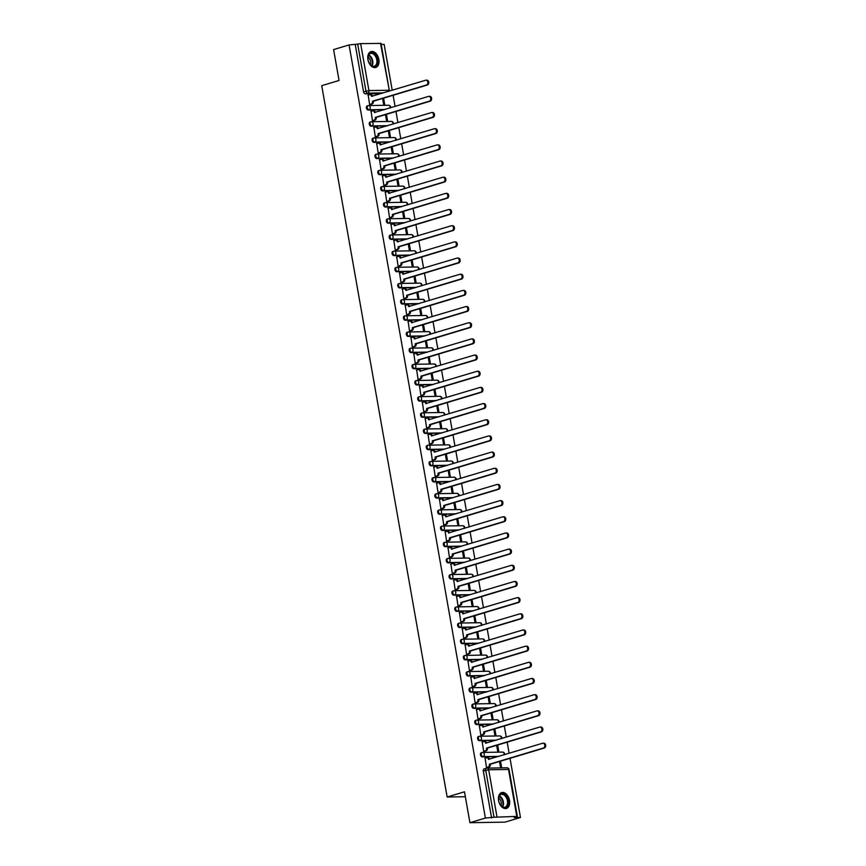 <?xml version="1.0" encoding="UTF-8"?>
<svg xmlns="http://www.w3.org/2000/svg" width="866" height="866" viewBox="0 0 866 866"><rect width="100%" height="100%" fill="white"/><g stroke="black" fill="none" stroke-linecap="round" stroke-linejoin="round"><path stroke-width="1.3" d="M481.507 752.727A2.122 1.375 73.3 0 0 481.258 752.76A2.122 1.375 73.3 0 0 480.468 754.816A2.122 1.375 73.3 0 0 482.232 756.873L483.087 756.613A2.122 1.375 -106.7 0 1 481.323 754.567A2.122 1.375 -106.7 0 1 482.113 752.511A2.122 1.375 -106.7 0 1 482.362 752.467A2.122 1.602 89.1 0 1 484.278 754.07A2.122 1.602 -90.9 0 1 483.087 756.613L498.978 756.354M478.649 736.555A2.122 1.375 73.3 0 0 478.4 736.587A2.122 1.375 73.3 0 0 477.61 738.655A2.122 1.375 73.3 0 0 479.385 740.701L480.24 740.441A2.122 1.375 -106.7 0 1 478.465 738.395A2.122 1.375 -106.7 0 1 479.255 736.338A2.122 1.375 -106.7 0 1 479.504 736.295A2.122 1.602 89.1 0 1 481.42 737.908A2.122 1.602 -90.9 0 1 480.24 740.441L496.131 740.181M475.802 720.382A2.122 1.375 73.3 0 0 475.553 720.425A2.122 1.375 73.3 0 0 474.763 722.482A2.122 1.375 73.3 0 0 476.527 724.528L477.382 724.268A2.122 1.375 -106.7 0 1 475.618 722.222A2.122 1.375 -106.7 0 1 476.408 720.166A2.122 1.375 -106.7 0 1 476.657 720.122A2.122 1.602 89.1 0 1 478.573 721.735A2.122 1.602 -90.9 0 1 477.382 724.268L493.274 724.019M472.944 704.21A2.122 1.375 73.3 0 0 472.706 704.253A2.122 1.375 73.3 0 0 471.905 706.31A2.122 1.375 73.3 0 0 473.68 708.356L474.536 708.096A2.122 1.375 -106.7 0 1 472.76 706.05A2.122 1.375 -106.7 0 1 473.561 703.993A2.122 1.375 -106.7 0 1 473.799 703.95A2.122 1.602 89.1 0 1 475.726 705.563A2.122 1.602 -90.9 0 1 474.536 708.096L490.427 707.847M470.097 688.037A2.122 1.375 73.3 0 0 469.848 688.08A2.122 1.375 73.3 0 0 469.058 690.137A2.122 1.375 73.3 0 0 470.823 692.183L471.678 691.934A2.122 1.375 -106.7 0 1 469.913 689.877A2.122 1.375 -106.7 0 1 470.703 687.821A2.122 1.375 -106.7 0 1 470.952 687.788A2.122 1.602 89.1 0 1 472.868 689.39A2.122 1.602 -90.9 0 1 471.678 691.934L487.569 691.674M467.239 671.864A2.122 1.375 73.3 0 0 467.001 671.908A2.122 1.375 73.3 0 0 466.211 673.965A2.122 1.375 73.3 0 0 467.976 676.01L468.831 675.761A2.122 1.375 -106.7 0 1 467.066 673.705A2.122 1.375 -106.7 0 1 467.856 671.648A2.122 1.375 -106.7 0 1 468.095 671.615A2.122 1.602 89.1 0 1 470.022 673.218A2.122 1.602 -90.9 0 1 468.831 675.761L484.722 675.502M464.392 655.692A2.122 1.375 73.3 0 0 464.144 655.735A2.122 1.375 73.3 0 0 463.353 657.792A2.122 1.375 73.3 0 0 465.129 659.849L465.984 659.589A2.122 1.375 -106.7 0 1 464.208 657.532A2.122 1.375 -106.7 0 1 464.999 655.475A2.122 1.375 -106.7 0 1 465.248 655.443A2.122 1.602 89.1 0 1 467.164 657.045A2.122 1.602 -90.9 0 1 465.984 659.589L481.875 659.329M461.546 639.53A2.122 1.375 73.3 0 0 461.297 639.563A2.122 1.375 73.3 0 0 460.506 641.619A2.122 1.375 73.3 0 0 462.271 643.676L463.126 643.416A2.122 1.375 -106.7 0 1 461.361 641.36A2.122 1.375 -106.7 0 1 462.152 639.303A2.122 1.375 -106.7 0 1 462.401 639.27A2.122 1.602 89.1 0 1 464.317 640.872A2.122 1.602 -90.9 0 1 463.126 643.416L479.017 643.157M458.688 623.358A2.122 1.375 73.3 0 0 458.439 623.39A2.122 1.375 73.3 0 0 457.649 625.447A2.122 1.375 73.3 0 0 459.424 627.504L460.279 627.244A2.122 1.375 -106.7 0 1 458.504 625.198A2.122 1.375 -106.7 0 1 459.294 623.13A2.122 1.375 -106.7 0 1 459.543 623.098A2.122 1.602 89.1 0 1 461.47 624.7A2.122 1.602 -90.9 0 1 460.279 627.244L476.17 626.984M455.841 607.185A2.122 1.375 73.3 0 0 455.592 607.218A2.122 1.375 73.3 0 0 454.802 609.274A2.122 1.375 73.3 0 0 456.566 611.331L457.421 611.071A2.122 1.375 -106.7 0 1 455.657 609.025A2.122 1.375 -106.7 0 1 456.447 606.969A2.122 1.375 -106.7 0 1 456.696 606.925A2.122 1.602 89.1 0 1 458.612 608.527A2.122 1.602 -90.9 0 1 457.421 611.071L473.312 610.811M452.983 591.013A2.122 1.375 73.3 0 0 452.745 591.045A2.122 1.375 73.3 0 0 451.955 593.113A2.122 1.375 73.3 0 0 453.719 595.159L454.574 594.899A2.122 1.375 -106.7 0 1 452.81 592.853A2.122 1.375 -106.7 0 1 453.6 590.796A2.122 1.375 -106.7 0 1 453.838 590.753A2.122 1.602 89.1 0 1 455.765 592.366A2.122 1.602 -90.9 0 1 454.574 594.899L470.465 594.639M450.136 574.84A2.122 1.375 73.3 0 0 449.887 574.872A2.122 1.375 73.3 0 0 449.097 576.94A2.122 1.375 73.3 0 0 450.872 578.986L451.716 578.726A2.122 1.375 -106.7 0 1 449.952 576.68A2.122 1.375 -106.7 0 1 450.742 574.623A2.122 1.375 -106.7 0 1 450.991 574.58A2.122 1.602 89.1 0 1 452.907 576.193A2.122 1.602 -90.9 0 1 451.716 578.726L467.618 578.477M447.289 558.667A2.122 1.375 73.3 0 0 447.04 558.711A2.122 1.375 73.3 0 0 446.25 560.767A2.122 1.375 73.3 0 0 448.014 562.813L448.869 562.554A2.122 1.375 -106.7 0 1 447.105 560.508A2.122 1.375 -106.7 0 1 447.895 558.451A2.122 1.375 -106.7 0 1 448.144 558.408A2.122 1.602 89.1 0 1 450.06 560.021A2.122 1.602 -90.9 0 1 448.869 562.554L464.761 562.305M444.431 542.495A2.122 1.375 73.3 0 0 444.182 542.538A2.122 1.375 73.3 0 0 443.392 544.595A2.122 1.375 73.3 0 0 445.167 546.641L446.022 546.392A2.122 1.375 -106.7 0 1 444.247 544.335A2.122 1.375 -106.7 0 1 445.037 542.278A2.122 1.375 -106.7 0 1 445.286 542.235A2.122 1.602 89.1 0 1 447.202 543.848A2.122 1.602 -90.9 0 1 446.022 546.392L461.914 546.132M441.584 526.322A2.122 1.375 73.3 0 0 441.335 526.366A2.122 1.375 73.3 0 0 440.545 528.422A2.122 1.375 73.3 0 0 442.31 530.468L443.165 530.219A2.122 1.375 -106.7 0 1 441.4 528.163A2.122 1.375 -106.7 0 1 442.19 526.106A2.122 1.375 -106.7 0 1 442.439 526.073A2.122 1.602 89.1 0 1 444.355 527.675A2.122 1.602 -90.9 0 1 443.165 530.219L459.056 529.96M438.726 510.15A2.122 1.375 73.3 0 0 438.488 510.193A2.122 1.375 73.3 0 0 437.698 512.25A2.122 1.375 73.3 0 0 439.463 514.296L440.318 514.047A2.122 1.375 -106.7 0 1 438.553 511.99A2.122 1.375 -106.7 0 1 439.343 509.933A2.122 1.375 -106.7 0 1 439.582 509.901A2.122 1.602 89.1 0 1 441.508 511.503A2.122 1.602 -90.9 0 1 440.318 514.047L456.209 513.787M435.879 493.988A2.122 1.375 73.3 0 0 435.63 494.021A2.122 1.375 73.3 0 0 434.84 496.077A2.122 1.375 73.3 0 0 436.605 498.134L437.46 497.874A2.122 1.375 -106.7 0 1 435.695 495.817A2.122 1.375 -106.7 0 1 436.486 493.761A2.122 1.375 -106.7 0 1 436.735 493.728A2.122 1.602 89.1 0 1 438.651 495.33A2.122 1.602 -90.9 0 1 437.46 497.874L453.362 497.614M433.022 477.815A2.122 1.375 73.3 0 0 432.784 477.848A2.122 1.375 73.3 0 0 431.993 479.905A2.122 1.375 73.3 0 0 433.758 481.961L434.613 481.702A2.122 1.375 -106.7 0 1 432.848 479.656A2.122 1.375 -106.7 0 1 433.639 477.588A2.122 1.375 -106.7 0 1 433.877 477.556A2.122 1.602 89.1 0 1 435.804 479.158A2.122 1.602 -90.9 0 1 434.613 481.702L450.504 481.442M430.175 461.643A2.122 1.375 73.3 0 0 429.926 461.675A2.122 1.375 73.3 0 0 429.135 463.732A2.122 1.375 73.3 0 0 430.911 465.789L431.766 465.529A2.122 1.375 -106.7 0 1 429.991 463.483A2.122 1.375 -106.7 0 1 430.781 461.426A2.122 1.375 -106.7 0 1 431.03 461.383A2.122 1.602 89.1 0 1 432.946 462.985A2.122 1.602 -90.9 0 1 431.766 465.529L447.657 465.269M427.328 445.47A2.122 1.375 73.3 0 0 427.079 445.503A2.122 1.375 73.3 0 0 426.288 447.56A2.122 1.375 73.3 0 0 428.053 449.616L428.908 449.357A2.122 1.375 -106.7 0 1 427.144 447.311A2.122 1.375 -106.7 0 1 427.934 445.254A2.122 1.375 -106.7 0 1 428.183 445.211A2.122 1.602 89.1 0 1 430.099 446.824A2.122 1.602 -90.9 0 1 428.908 449.357L444.799 449.097M424.47 429.298A2.122 1.375 73.3 0 0 424.232 429.33A2.122 1.375 73.3 0 0 423.431 431.398A2.122 1.375 73.3 0 0 425.206 433.444L426.061 433.184A2.122 1.375 -106.7 0 1 424.286 431.138A2.122 1.375 -106.7 0 1 425.076 429.081A2.122 1.375 -106.7 0 1 425.325 429.038A2.122 1.602 89.1 0 1 427.252 430.651A2.122 1.602 -90.9 0 1 426.061 433.184L441.952 432.935M421.623 413.125A2.122 1.375 73.3 0 0 421.374 413.169A2.122 1.375 73.3 0 0 420.584 415.225A2.122 1.375 73.3 0 0 422.348 417.271L423.203 417.011A2.122 1.375 -106.7 0 1 421.439 414.966A2.122 1.375 -106.7 0 1 422.229 412.909A2.122 1.375 -106.7 0 1 422.478 412.865A2.122 1.602 89.1 0 1 424.394 414.478A2.122 1.602 -90.9 0 1 423.203 417.011L439.094 416.762M418.765 396.953A2.122 1.375 73.3 0 0 418.527 396.996A2.122 1.375 73.3 0 0 417.737 399.053A2.122 1.375 73.3 0 0 419.501 401.099L420.356 400.839A2.122 1.375 -106.7 0 1 418.592 398.793A2.122 1.375 -106.7 0 1 419.382 396.736A2.122 1.375 -106.7 0 1 419.62 396.693A2.122 1.602 89.1 0 1 421.547 398.306A2.122 1.602 -90.9 0 1 420.356 400.839L436.248 400.59M415.918 380.78A2.122 1.375 73.3 0 0 415.669 380.824A2.122 1.375 73.3 0 0 414.879 382.88A2.122 1.375 73.3 0 0 416.654 384.926L417.509 384.677A2.122 1.375 -106.7 0 1 415.734 382.62A2.122 1.375 -106.7 0 1 416.524 380.564A2.122 1.375 -106.7 0 1 416.773 380.531A2.122 1.602 89.1 0 1 418.689 382.133A2.122 1.602 -90.9 0 1 417.509 384.677L433.401 384.417M413.071 364.608A2.122 1.375 73.3 0 0 412.822 364.651A2.122 1.375 73.3 0 0 412.032 366.708A2.122 1.375 73.3 0 0 413.796 368.754L414.652 368.505A2.122 1.375 -106.7 0 1 412.887 366.448A2.122 1.375 -106.7 0 1 413.677 364.391A2.122 1.375 -106.7 0 1 413.926 364.359A2.122 1.602 89.1 0 1 415.842 365.961A2.122 1.602 -90.9 0 1 414.652 368.505L430.543 368.245M410.213 348.446A2.122 1.375 73.3 0 0 409.964 348.478A2.122 1.375 73.3 0 0 409.174 350.535A2.122 1.375 73.3 0 0 410.949 352.592L411.805 352.332A2.122 1.375 -106.7 0 1 410.029 350.275A2.122 1.375 -106.7 0 1 410.82 348.219A2.122 1.375 -106.7 0 1 411.069 348.186A2.122 1.602 89.1 0 1 412.995 349.788A2.122 1.602 -90.9 0 1 411.805 352.332L427.696 352.072M407.366 332.273A2.122 1.375 73.3 0 0 407.117 332.306A2.122 1.375 73.3 0 0 406.327 334.363A2.122 1.375 73.3 0 0 408.092 336.419L408.947 336.16A2.122 1.375 -106.7 0 1 407.182 334.103A2.122 1.375 -106.7 0 1 407.973 332.046A2.122 1.375 -106.7 0 1 408.222 332.014A2.122 1.602 89.1 0 1 410.138 333.616A2.122 1.602 -90.9 0 1 408.947 336.16L424.838 335.9M404.509 316.101A2.122 1.375 73.3 0 0 404.27 316.133A2.122 1.375 73.3 0 0 403.48 318.19A2.122 1.375 73.3 0 0 405.245 320.247L406.1 319.987A2.122 1.375 -106.7 0 1 404.335 317.941A2.122 1.375 -106.7 0 1 405.126 315.874A2.122 1.375 -106.7 0 1 405.364 315.841A2.122 1.602 89.1 0 1 407.291 317.443A2.122 1.602 -90.9 0 1 406.1 319.987L421.991 319.727M401.662 299.928A2.122 1.375 73.3 0 0 401.413 299.961A2.122 1.375 73.3 0 0 400.622 302.017A2.122 1.375 73.3 0 0 402.387 304.074L403.242 303.814A2.122 1.375 -106.7 0 1 401.478 301.769A2.122 1.375 -106.7 0 1 402.268 299.712A2.122 1.375 -106.7 0 1 402.517 299.668A2.122 1.602 89.1 0 1 404.433 301.271A2.122 1.602 -90.9 0 1 403.242 303.814L419.144 303.555M398.815 283.756A2.122 1.375 73.3 0 0 398.566 283.788A2.122 1.375 73.3 0 0 397.775 285.856A2.122 1.375 73.3 0 0 399.54 287.902L400.395 287.642A2.122 1.375 -106.7 0 1 398.631 285.596A2.122 1.375 -106.7 0 1 399.421 283.539A2.122 1.375 -106.7 0 1 399.67 283.496A2.122 1.602 89.1 0 1 401.586 285.109A2.122 1.602 -90.9 0 1 400.395 287.642L416.286 287.382M395.957 267.583A2.122 1.375 73.3 0 0 395.708 267.626A2.122 1.375 73.3 0 0 394.918 269.683A2.122 1.375 73.3 0 0 396.693 271.729L397.548 271.469A2.122 1.375 -106.7 0 1 395.773 269.423A2.122 1.375 -106.7 0 1 396.563 267.367A2.122 1.375 -106.7 0 1 396.812 267.323A2.122 1.602 89.1 0 1 398.728 268.936A2.122 1.602 -90.9 0 1 397.548 271.469L413.439 271.22M393.11 251.411A2.122 1.375 73.3 0 0 392.861 251.454A2.122 1.375 73.3 0 0 392.071 253.511A2.122 1.375 73.3 0 0 393.835 255.557L394.69 255.297A2.122 1.375 -106.7 0 1 392.926 253.251A2.122 1.375 -106.7 0 1 393.716 251.194A2.122 1.375 -106.7 0 1 393.965 251.151A2.122 1.602 89.1 0 1 395.881 252.764A2.122 1.602 -90.9 0 1 394.69 255.297L410.581 255.048M390.252 235.238A2.122 1.375 73.3 0 0 390.014 235.281A2.122 1.375 73.3 0 0 389.213 237.338A2.122 1.375 73.3 0 0 390.988 239.384L391.843 239.135A2.122 1.375 -106.7 0 1 390.068 237.078A2.122 1.375 -106.7 0 1 390.869 235.022A2.122 1.375 -106.7 0 1 391.107 234.989A2.122 1.602 89.1 0 1 393.034 236.591A2.122 1.602 -90.9 0 1 391.843 239.135L407.734 238.875M387.405 219.066A2.122 1.375 73.3 0 0 387.156 219.109A2.122 1.375 73.3 0 0 386.366 221.166A2.122 1.375 73.3 0 0 388.13 223.212L388.986 222.963A2.122 1.375 -106.7 0 1 387.221 220.906A2.122 1.375 -106.7 0 1 388.011 218.849A2.122 1.375 -106.7 0 1 388.26 218.817A2.122 1.602 89.1 0 1 390.176 220.419A2.122 1.602 -90.9 0 1 388.986 222.963L404.877 222.703M384.547 202.893A2.122 1.375 73.3 0 0 384.309 202.936A2.122 1.375 73.3 0 0 383.519 204.993A2.122 1.375 73.3 0 0 385.283 207.05L386.139 206.79A2.122 1.375 -106.7 0 1 384.374 204.733A2.122 1.375 -106.7 0 1 385.164 202.676A2.122 1.375 -106.7 0 1 385.402 202.644A2.122 1.602 89.1 0 1 387.329 204.246A2.122 1.602 -90.9 0 1 386.139 206.79L402.03 206.53M381.7 186.731A2.122 1.375 73.3 0 0 381.451 186.764A2.122 1.375 73.3 0 0 380.661 188.82A2.122 1.375 73.3 0 0 382.436 190.877L383.292 190.617A2.122 1.375 -106.7 0 1 381.516 188.561A2.122 1.375 -106.7 0 1 382.307 186.504A2.122 1.375 -106.7 0 1 382.555 186.471A2.122 1.602 89.1 0 1 384.472 188.074A2.122 1.602 -90.9 0 1 383.292 190.617L399.183 190.358M378.853 170.559A2.122 1.375 73.3 0 0 378.604 170.591A2.122 1.375 73.3 0 0 377.814 172.648A2.122 1.375 73.3 0 0 379.579 174.705L380.434 174.445A2.122 1.375 -106.7 0 1 378.669 172.399A2.122 1.375 -106.7 0 1 379.46 170.331A2.122 1.375 -106.7 0 1 379.709 170.299A2.122 1.602 89.1 0 1 381.625 171.901A2.122 1.602 -90.9 0 1 380.434 174.445L396.325 174.185M375.996 154.386A2.122 1.375 73.3 0 0 375.747 154.419A2.122 1.375 73.3 0 0 374.956 156.475A2.122 1.375 73.3 0 0 376.732 158.532L377.587 158.272A2.122 1.375 -106.7 0 1 375.812 156.226A2.122 1.375 -106.7 0 1 376.602 154.17A2.122 1.375 -106.7 0 1 376.851 154.126A2.122 1.602 89.1 0 1 378.778 155.728A2.122 1.602 -90.9 0 1 377.587 158.272L393.478 158.013M373.149 138.214A2.122 1.375 73.3 0 0 372.9 138.246A2.122 1.375 73.3 0 0 372.109 140.314A2.122 1.375 73.3 0 0 373.874 142.36L374.729 142.1A2.122 1.375 -106.7 0 1 372.965 140.054A2.122 1.375 -106.7 0 1 373.755 137.997A2.122 1.375 -106.7 0 1 374.004 137.954A2.122 1.602 89.1 0 1 375.92 139.567A2.122 1.602 -90.9 0 1 374.729 142.1L390.62 141.84M370.291 122.041A2.122 1.375 73.3 0 0 370.053 122.074A2.122 1.375 73.3 0 0 369.262 124.141A2.122 1.375 73.3 0 0 371.027 126.187L371.882 125.927A2.122 1.375 -106.7 0 1 370.118 123.881A2.122 1.375 -106.7 0 1 370.908 121.825A2.122 1.375 -106.7 0 1 371.146 121.781A2.122 1.602 89.1 0 1 373.073 123.394A2.122 1.602 -90.9 0 1 371.882 125.927L387.773 125.678M367.444 105.868A2.122 1.375 73.3 0 0 367.195 105.912A2.122 1.375 73.3 0 0 366.405 107.969A2.122 1.375 73.3 0 0 368.18 110.014L369.024 109.755A2.122 1.375 -106.7 0 1 367.26 107.709A2.122 1.375 -106.7 0 1 368.05 105.652A2.122 1.375 -106.7 0 1 368.299 105.609A2.122 1.602 89.1 0 1 370.215 107.222A2.122 1.602 -90.9 0 1 369.024 109.755L384.926 109.506M378.864 59.44A8.292 5.348 73.3 0 0 371.016 51.592A8.292 5.348 73.3 0 0 367.931 59.613A8.292 5.348 73.3 0 0 375.779 67.461A8.292 5.348 73.3 0 0 378.864 59.44M509.522 800.422A8.292 5.348 73.3 0 0 501.663 792.574A8.292 5.348 73.3 0 0 498.578 800.595A8.292 5.348 73.3 0 0 506.437 808.443A8.292 5.348 73.3 0 0 509.522 800.422M469.924 822.7L464.479 791.805L447.148 797.012L321.719 85.68L339.05 80.473L333.605 49.578L349.074 44.935L485.393 818.056L469.924 822.7L504.986 822.137L520.455 817.482L510.02 758.324M509.132 753.301L507.173 742.151M506.285 737.139L504.315 725.979M503.438 720.967L501.468 709.806M500.58 704.794L498.61 693.634M497.733 688.622L495.763 677.461M494.876 672.449L492.916 661.288M492.029 656.276L490.059 645.116M489.182 640.104L487.212 628.954M486.324 623.931L484.354 612.782M483.477 607.759L481.507 596.609M480.619 591.586L478.66 580.437M477.772 575.425L475.802 564.264M474.914 559.252L472.955 548.091M472.067 543.079L470.097 531.919M469.22 526.907L467.25 515.746M466.363 510.734L464.403 499.574M463.516 494.562L461.546 483.401M460.658 478.389L458.699 467.239M457.811 462.217L455.841 451.067M454.964 446.044L452.994 434.894M452.106 429.882L450.136 418.722M449.259 413.71L447.289 402.549M446.401 397.537L444.442 386.377M443.554 381.365L441.584 370.204M440.707 365.192L438.737 354.032M437.85 349.02L435.879 337.859M435.003 332.847L433.032 321.697M432.145 316.675L430.185 305.525M429.298 300.502L427.328 289.352M426.44 284.34L424.481 273.18M423.593 268.168L421.623 257.007M420.746 251.995L418.776 240.835M417.888 235.823L415.918 224.662M415.041 219.65L413.071 208.489M412.184 203.478L410.224 192.317M409.337 187.305L407.366 176.155M406.49 171.132L404.519 159.983M403.632 154.96L401.662 143.81M400.785 138.787L398.815 127.638M397.927 122.626L395.968 111.465M395.08 106.453L393.11 95.292M392.222 90.281L384.136 44.372L381.202 44.415M520.455 817.482L514.252 817.591L516.807 816.422L494.01 817.223L485.729 770.264A2.122 1.375 -106.7 0 1 486.519 768.207A2.122 1.375 -106.7 0 1 486.768 768.174A2.122 1.602 -90.9 0 1 487.093 768.12A2.122 2.122 0 0 0 486.519 768.207L484.105 768.932A2.122 1.375 -106.7 0 1 484.354 768.9M485.393 818.056L494.01 817.223M381.213 93.593L365.322 93.842L367.736 93.117A2.122 1.375 -106.7 0 1 365.961 91.071L357.68 44.112L360.646 43.625L381.029 43.397L389.31 90.356L380.488 43.3M357.68 44.112L349.074 44.935M368.212 95.152L369.587 104.483L370.626 104.396M382.588 98.453L383.616 104.256L384.666 104.245L383.595 98.15M371.059 111.324L372.445 120.655L373.484 120.569M385.446 114.626L386.463 120.428L387.524 120.406L386.442 114.323M373.906 127.497L375.292 136.828L376.331 136.741M388.293 130.798L389.321 136.601L390.371 136.579L389.299 130.495M376.764 143.659L378.15 153.001L379.189 152.914M391.151 146.971L392.168 152.773L393.218 152.752L392.146 146.668M379.611 159.831L380.997 169.173L382.036 169.087M393.998 163.144L395.026 168.946L396.076 168.924L395.004 162.84M382.469 176.004L383.844 185.346L384.883 185.248M396.845 179.316L397.873 185.118L398.923 185.097L397.851 179.013M385.316 192.176L386.701 201.507L387.741 201.421M399.702 195.478L400.72 201.28L401.781 201.269L400.698 195.186M388.163 208.349L389.548 217.68L390.588 217.593M402.549 211.65L403.578 217.453L404.628 217.442L403.556 211.358M391.021 224.521L392.406 233.852L393.445 233.766M405.407 227.823L406.425 233.625L407.475 233.614L406.403 227.52M393.868 240.694L395.253 250.025L396.292 249.938M408.254 243.996L409.282 249.798L410.332 249.787L409.261 243.692M396.725 256.866L398.1 266.198L399.139 266.111M411.112 260.168L412.129 265.97L413.179 265.949L412.108 259.865M399.572 273.039L400.958 282.37L401.997 282.284M413.959 276.341L414.976 282.143L416.037 282.121L414.966 276.038M402.419 289.212L403.805 298.543L404.844 298.456M416.806 292.513L417.834 298.315L418.884 298.294L417.813 292.21M405.277 305.373L406.663 314.715L407.702 314.629M419.664 308.686L420.681 314.488L421.731 314.466L420.66 308.383M408.124 321.546L409.51 330.888L410.549 330.79M422.511 324.858L423.539 330.66L424.589 330.639L423.517 324.555M410.982 337.718L412.357 347.05L413.407 346.963M425.368 341.02L426.386 346.822L427.436 346.811L426.364 340.728M413.829 353.891L415.215 363.222L416.254 363.135M428.215 357.193L429.244 362.995L430.294 362.984L429.222 356.9M416.687 370.063L418.061 379.395L419.101 379.308M431.062 373.365L432.091 379.167L433.141 379.156L432.069 373.062M419.534 386.236L420.919 395.567L421.959 395.481M433.92 389.538L434.938 395.34L435.999 395.329L434.916 389.235M422.381 402.409L423.766 411.74L424.805 411.653M436.767 405.71L437.795 411.512L438.845 411.491L437.774 405.407M425.238 418.581L426.624 427.912L427.663 427.826M439.625 421.883L440.642 427.685L441.692 427.663L440.621 421.58M428.085 434.754L429.471 444.085L430.51 443.998M442.472 438.055L443.5 443.857L444.55 443.836L443.479 437.752M430.943 450.915L432.318 460.257L433.357 460.171M445.33 454.228L446.347 460.03L447.397 460.008L446.326 453.925M433.79 467.088L435.176 476.43L436.215 476.332M448.177 470.4L449.194 476.203L450.255 476.181L449.173 470.097M436.637 483.26L438.023 492.592L439.062 492.505M451.024 486.562L452.052 492.375L453.102 492.353L452.03 486.27M439.495 499.433L440.881 508.764L441.92 508.678M453.881 502.735L454.899 508.537L455.949 508.526L454.877 502.442M442.342 515.606L443.728 524.937L444.767 524.85M456.728 518.907L457.757 524.709L458.807 524.699L457.735 518.604M445.2 531.778L446.575 541.109L447.614 541.023M459.586 535.08L460.604 540.882L461.654 540.871L460.582 534.777M448.047 547.951L449.432 557.282L450.472 557.195M462.433 551.252L463.462 557.055L464.512 557.044L463.44 550.949M450.905 564.123L452.279 573.454L453.319 573.368M465.28 567.425L466.309 573.227L467.359 573.205L466.287 567.122M453.752 580.296L455.137 589.627L456.176 589.54M468.138 583.597L469.155 589.4L470.216 589.378L469.134 583.294M456.599 596.457L457.984 605.799L459.023 605.713M470.985 599.77L472.013 605.572L473.063 605.55L471.992 599.467M459.456 612.63L460.842 621.972L461.881 621.885M473.843 615.942L474.86 621.745L475.91 621.723L474.839 615.639M462.303 628.803L463.689 638.145L464.728 638.047M476.69 632.115L477.718 637.917L478.768 637.896L477.696 631.812M465.161 644.975L466.536 654.306L467.575 654.22M479.537 648.277L480.565 654.079L481.615 654.068L480.543 647.985M468.008 661.148L469.394 670.479L470.433 670.392M482.394 664.449L483.412 670.252L484.473 670.241L483.39 664.157M470.855 677.32L472.241 686.651L473.28 686.565M485.241 680.622L486.27 686.424L487.32 686.413L486.248 680.319M473.713 693.493L475.098 702.824L476.138 702.737M488.099 696.794L489.117 702.597L490.167 702.586L489.095 696.491M476.56 709.665L477.945 718.997L478.985 718.91M490.946 712.967L491.975 718.769L493.025 718.748L491.953 712.664M479.418 725.838L480.792 735.169L481.832 735.082M493.804 729.14L494.822 734.942L495.872 734.92L494.8 728.836M482.265 742.01L483.65 751.342L484.689 751.255M496.651 745.312L497.669 751.114L498.729 751.093L497.658 745.009M485.112 758.172L486.497 767.514L487.536 767.428M498.123 756.613L482.232 756.873M495.276 740.441L479.385 740.701M492.418 724.268L476.527 724.528M489.571 708.096L473.68 708.356M486.724 691.934L470.823 692.183M483.867 675.761L467.976 676.01M481.02 659.589L465.129 659.849M478.162 643.416L462.271 643.676M475.315 627.244L459.424 627.504M472.457 611.071L456.566 611.331M469.61 594.899L453.719 595.159M466.763 578.726L450.872 578.986M463.905 562.554L448.014 562.813M461.058 546.392L445.167 546.641M458.201 530.219L442.31 530.468M455.354 514.047L439.463 514.296M452.507 497.874L436.605 498.134M449.649 481.702L433.758 481.961M446.802 465.529L430.911 465.789M443.944 449.357L428.053 449.616M441.097 433.184L425.206 433.444M438.239 417.011L422.348 417.271M435.392 400.839L419.501 401.099M432.545 384.677L416.654 384.926M429.688 368.505L413.796 368.754M426.841 352.332L410.949 352.592M423.983 336.16L408.092 336.419M421.136 319.987L405.245 320.247M418.289 303.814L402.387 304.074M415.431 287.642L399.54 287.902M412.584 271.469L396.693 271.729M409.726 255.297L393.835 255.557M406.879 239.135L390.988 239.384M404.032 222.963L388.13 223.212M401.175 206.79L385.283 207.05M398.328 190.617L382.436 190.877M395.47 174.445L379.579 174.705M392.623 158.272L376.732 158.532M389.765 142.1L373.874 142.36M386.918 125.927L371.027 126.187M384.071 109.755L368.18 110.014M465.345 796.72L447.148 797.012M499.498 761.485L500.526 767.287L501.576 767.265L500.505 761.182M491.596 817.948L483.315 770.989A2.122 1.375 -106.7 0 1 484.105 768.932M355.276 44.837L363.558 91.796A2.122 1.375 73.3 0 0 365.322 93.842M369.587 104.45L371.287 103.942A2.122 1.602 -90.9 0 0 372.477 101.398L373.387 101.387A2.122 1.602 89.1 0 1 372.196 103.92L370.377 104.472M370.572 94.697A2.122 1.602 89.1 0 1 372.467 96.213M426.537 80.224A2.446 1.84 89.1 0 1 426.916 80.17A2.446 1.84 89.1 0 1 428.778 82.324A2.446 1.84 89.1 0 1 427.371 84.998L373.354 101.225M372.445 101.246L426.462 85.009A2.446 1.84 -90.9 0 0 427.858 82.346A2.446 1.84 -90.9 0 0 426.007 80.181A2.446 1.84 -90.9 0 0 425.617 80.246L371.579 96.321A2.122 1.602 -90.9 0 0 369.652 94.719L367.953 95.228M372.434 120.623L374.134 120.114A2.122 1.602 -90.9 0 0 375.324 117.57L376.234 117.559A2.122 1.602 89.1 0 1 375.043 120.093L373.235 120.645M373.419 110.87A2.122 1.602 89.1 0 1 375.324 112.385M429.384 96.397A2.446 1.84 89.1 0 1 429.763 96.343A2.446 1.84 89.1 0 1 431.625 98.497A2.446 1.84 89.1 0 1 430.229 101.17L376.212 117.397M375.292 117.419L429.309 101.181A2.446 1.84 -90.9 0 0 430.716 98.518A2.446 1.84 -90.9 0 0 428.854 96.353A2.446 1.84 -90.9 0 0 428.475 96.418L374.426 112.493A2.122 1.602 -90.9 0 0 372.51 110.88L370.81 111.4M375.292 136.796L376.991 136.287A2.122 1.602 -90.9 0 0 378.171 133.743L379.091 133.732A2.122 1.602 89.1 0 1 377.901 136.265L376.082 136.817M376.266 127.042A2.122 1.602 89.1 0 1 378.171 128.558M432.231 112.569A2.446 1.84 89.1 0 1 432.621 112.515A2.446 1.84 89.1 0 1 434.483 114.669A2.446 1.84 89.1 0 1 433.076 117.343L379.059 133.57M378.15 133.591L432.166 117.354A2.446 1.84 -90.9 0 0 433.563 114.691A2.446 1.84 -90.9 0 0 431.701 112.526A2.446 1.84 -90.9 0 0 431.322 112.591L377.284 128.666A2.122 1.602 -90.9 0 0 375.357 127.053L373.657 127.573M374.069 53.616A7.177 4.633 -106.7 0 1 377.489 63.142A7.177 4.633 -106.7 0 1 371.482 65.816A7.177 4.633 -106.7 0 1 370.128 64.517A7.177 4.633 -106.7 0 1 367.92 57.167A7.177 4.633 -106.7 0 1 374.069 53.616M370.031 64.387A6.647 4.287 73.3 0 0 371.189 65.48A6.647 4.287 73.3 0 0 374.296 66.195A6.647 4.287 73.3 0 0 376.905 60.869A6.647 4.287 73.3 0 0 373.592 54.19A6.647 4.287 73.3 0 0 370.475 53.475A6.647 4.287 73.3 0 0 367.909 57.329M367.963 56.94A5.228 3.377 -106.7 0 1 368.028 56.983A5.228 3.377 -106.7 0 1 370.291 64.679M375.184 67.591A8.238 5.315 73.3 0 0 378.366 60.966A8.238 5.315 73.3 0 0 374.264 52.718A8.238 5.315 73.3 0 0 370.442 51.819M504.726 794.598A7.177 4.633 -106.7 0 1 508.147 804.124A7.177 4.633 -106.7 0 1 502.128 806.798A7.177 4.633 -106.7 0 1 500.786 805.488A7.177 4.633 -106.7 0 1 498.578 798.149A7.177 4.633 -106.7 0 1 504.726 794.598M500.689 805.369A6.647 4.287 73.3 0 0 501.836 806.462A6.647 4.287 73.3 0 0 504.954 807.177A6.647 4.287 73.3 0 0 507.552 801.851A6.647 4.287 73.3 0 0 504.239 795.172A6.647 4.287 73.3 0 0 501.133 794.458A6.647 4.287 73.3 0 0 498.567 798.311M498.621 797.922A5.228 3.377 -106.7 0 1 498.686 797.965A5.228 3.377 -106.7 0 1 500.949 805.661M505.841 808.573A8.238 5.315 73.3 0 0 509.024 801.948A8.238 5.315 73.3 0 0 504.921 793.7A8.238 5.315 73.3 0 0 501.1 792.801M378.139 152.968L379.838 152.459A2.122 1.602 -90.9 0 0 381.029 149.915L381.938 149.894A2.122 1.602 89.1 0 1 380.748 152.438L378.929 152.99M379.124 143.215A2.122 1.602 89.1 0 1 381.029 144.73M435.089 128.742A2.446 1.84 89.1 0 1 435.468 128.688A2.446 1.84 89.1 0 1 437.33 130.842A2.446 1.84 89.1 0 1 435.923 133.516L381.906 149.742M380.997 149.753L435.013 133.526A2.446 1.84 -90.9 0 0 436.421 130.853A2.446 1.84 -90.9 0 0 434.559 128.698A2.446 1.84 -90.9 0 0 434.18 128.763L380.131 144.839A2.122 1.602 -90.9 0 0 378.215 143.226L376.515 143.734M380.986 169.141L382.685 168.621A2.122 1.602 -90.9 0 0 383.876 166.088L384.785 166.066A2.122 1.602 89.1 0 1 383.606 168.61L381.787 169.151M381.971 159.387A2.122 1.602 89.1 0 1 383.876 160.903M437.936 144.914A2.446 1.84 89.1 0 1 438.315 144.86A2.446 1.84 89.1 0 1 440.177 147.014A2.446 1.84 89.1 0 1 438.781 149.688L384.764 165.915M383.855 165.926L437.871 149.699A2.446 1.84 -90.9 0 0 439.268 147.025A2.446 1.84 -90.9 0 0 437.406 144.871A2.446 1.84 -90.9 0 0 437.027 144.925L382.978 161.011A2.122 1.602 -90.9 0 0 381.062 159.398L379.362 159.907M383.844 185.302L385.543 184.794A2.122 1.602 -90.9 0 0 386.734 182.261L387.643 182.239A2.122 1.602 89.1 0 1 386.452 184.783L384.634 185.324M384.829 175.56A2.122 1.602 89.1 0 1 386.723 177.075M440.794 161.087A2.446 1.84 89.1 0 1 441.173 161.022A2.446 1.84 89.1 0 1 443.035 163.187A2.446 1.84 89.1 0 1 441.628 165.85L387.611 182.087M386.701 182.098L440.718 165.871A2.446 1.84 -90.9 0 0 442.125 163.198A2.446 1.84 -90.9 0 0 440.264 161.044A2.446 1.84 -90.9 0 0 439.874 161.098L385.835 177.173A2.122 1.602 -90.9 0 0 383.909 175.571L382.22 176.079M386.691 201.475L388.39 200.966A2.122 1.602 -90.9 0 0 389.581 198.433L390.49 198.411A2.122 1.602 89.1 0 1 389.299 200.955L387.492 201.497M387.676 191.732A2.122 1.602 89.1 0 1 389.581 193.248M443.641 177.259A2.446 1.84 89.1 0 1 444.02 177.194A2.446 1.84 89.1 0 1 445.882 179.359A2.446 1.84 89.1 0 1 444.485 182.022L390.469 198.26M389.548 198.271L443.576 182.044A2.446 1.84 -90.9 0 0 444.972 179.37A2.446 1.84 -90.9 0 0 443.111 177.216A2.446 1.84 -90.9 0 0 442.732 177.27L388.682 193.345A2.122 1.602 -90.9 0 0 386.766 191.743L385.067 192.252M389.548 217.647L391.248 217.139A2.122 1.602 -90.9 0 0 392.428 214.595L393.348 214.584A2.122 1.602 89.1 0 1 392.157 217.128L390.339 217.669M390.534 207.894A2.122 1.602 89.1 0 1 392.428 209.41M446.488 193.432A2.446 1.84 89.1 0 1 446.878 193.367A2.446 1.84 89.1 0 1 448.74 195.532A2.446 1.84 89.1 0 1 447.332 198.195L393.316 214.432M392.406 214.443L446.423 198.217A2.446 1.84 -90.9 0 0 447.819 195.543A2.446 1.84 -90.9 0 0 445.958 193.389A2.446 1.84 -90.9 0 0 445.579 193.443L391.54 209.518A2.122 1.602 -90.9 0 0 389.613 207.916L387.914 208.425M392.395 233.82L394.095 233.311A2.122 1.602 -90.9 0 0 395.286 230.767L396.195 230.757A2.122 1.602 89.1 0 1 395.004 233.3L393.196 233.842M393.38 224.067A2.122 1.602 89.1 0 1 395.286 225.582M449.346 209.604A2.446 1.84 89.1 0 1 449.725 209.54A2.446 1.84 89.1 0 1 451.587 211.705A2.446 1.84 89.1 0 1 450.19 214.367L396.173 230.605M395.253 230.616L449.27 214.378A2.446 1.84 -90.9 0 0 450.677 211.715A2.446 1.84 -90.9 0 0 448.815 209.55A2.446 1.84 -90.9 0 0 448.436 209.615L394.387 225.69A2.122 1.602 -90.9 0 0 392.471 224.088L390.772 224.597M395.242 249.993L396.942 249.484A2.122 1.602 -90.9 0 0 398.133 246.94L399.042 246.929A2.122 1.602 89.1 0 1 397.862 249.473L396.043 250.014M396.227 240.239A2.122 1.602 89.1 0 1 398.133 241.755M452.193 225.777A2.446 1.84 89.1 0 1 452.572 225.712A2.446 1.84 89.1 0 1 454.434 227.866A2.446 1.84 89.1 0 1 453.037 230.54L399.02 246.767M398.111 246.788L452.128 230.551A2.446 1.84 -90.9 0 0 453.524 227.888A2.446 1.84 -90.9 0 0 451.662 225.723A2.446 1.84 -90.9 0 0 451.283 225.788L397.245 241.863A2.122 1.602 -90.9 0 0 395.318 240.261L393.619 240.77M398.1 266.165L399.8 265.656A2.122 1.602 -90.9 0 0 400.99 263.112L401.9 263.102A2.122 1.602 89.1 0 1 400.709 265.635L398.89 266.187M399.085 256.412A2.122 1.602 89.1 0 1 400.99 257.927M455.051 241.939A2.446 1.84 89.1 0 1 455.429 241.885A2.446 1.84 89.1 0 1 457.291 244.039A2.446 1.84 89.1 0 1 455.884 246.713L401.867 262.939M400.958 262.961L454.975 246.723A2.446 1.84 -90.9 0 0 456.382 244.06A2.446 1.84 -90.9 0 0 454.52 241.895A2.446 1.84 -90.9 0 0 454.13 241.96L400.092 258.036A2.122 1.602 -90.9 0 0 398.176 256.423L396.476 256.942M400.947 282.338L402.647 281.829A2.122 1.602 -90.9 0 0 403.837 279.285L404.747 279.274A2.122 1.602 89.1 0 1 403.556 281.807L401.748 282.359M401.932 272.584A2.122 1.602 89.1 0 1 403.837 274.1M457.897 258.111A2.446 1.84 89.1 0 1 458.276 258.057A2.446 1.84 89.1 0 1 460.138 260.211A2.446 1.84 89.1 0 1 458.742 262.885L404.725 279.112M403.816 279.133L457.833 262.896A2.446 1.84 -90.9 0 0 459.229 260.233A2.446 1.84 -90.9 0 0 457.367 258.068A2.446 1.84 -90.9 0 0 456.988 258.133L402.939 274.208A2.122 1.602 -90.9 0 0 401.023 272.595L399.323 273.115M403.805 298.51L405.505 298.001A2.122 1.602 -90.9 0 0 406.684 295.458L407.605 295.447A2.122 1.602 89.1 0 1 406.414 297.98L404.595 298.532M404.79 288.757A2.122 1.602 89.1 0 1 406.684 290.272M460.755 274.284A2.446 1.84 89.1 0 1 461.134 274.23A2.446 1.84 89.1 0 1 462.996 276.384A2.446 1.84 89.1 0 1 461.589 279.058L407.572 295.284M406.663 295.306L460.68 279.069A2.446 1.84 -90.9 0 0 462.076 276.395A2.446 1.84 -90.9 0 0 460.214 274.241A2.446 1.84 -90.9 0 0 459.835 274.305L405.797 290.381A2.122 1.602 -90.9 0 0 403.87 288.768L402.17 289.276M406.652 314.683L408.351 314.163A2.122 1.602 -90.9 0 0 409.542 311.63L410.452 311.608A2.122 1.602 89.1 0 1 409.261 314.152L407.453 314.694M407.637 304.929A2.122 1.602 89.1 0 1 409.542 306.445M463.602 290.456A2.446 1.84 89.1 0 1 463.981 290.402A2.446 1.84 89.1 0 1 465.843 292.556A2.446 1.84 89.1 0 1 464.447 295.23L410.43 311.457M409.51 311.468L463.526 295.241A2.446 1.84 -90.9 0 0 464.934 292.567A2.446 1.84 -90.9 0 0 463.072 290.413A2.446 1.84 -90.9 0 0 462.693 290.467L408.644 306.553A2.122 1.602 -90.9 0 0 406.728 304.94L405.028 305.449M409.51 330.855L411.198 330.336A2.122 1.602 -90.9 0 0 412.389 327.803L413.309 327.781A2.122 1.602 89.1 0 1 412.119 330.325L410.3 330.866M410.484 321.102A2.122 1.602 89.1 0 1 412.389 322.617M466.449 306.629A2.446 1.84 89.1 0 1 466.839 306.564A2.446 1.84 89.1 0 1 468.69 308.729A2.446 1.84 89.1 0 1 467.294 311.392L413.277 327.629M412.368 327.64L466.384 311.414A2.446 1.84 -90.9 0 0 467.781 308.74A2.446 1.84 -90.9 0 0 465.919 306.586A2.446 1.84 -90.9 0 0 465.54 306.64L411.502 322.715A2.122 1.602 -90.9 0 0 409.575 321.113L407.875 321.622M412.357 347.017L414.056 346.508A2.122 1.602 -90.9 0 0 415.247 343.975L416.156 343.954A2.122 1.602 89.1 0 1 414.966 346.497L413.147 347.039M413.342 337.275A2.122 1.602 89.1 0 1 415.247 338.79M469.307 322.801A2.446 1.84 89.1 0 1 469.686 322.737A2.446 1.84 89.1 0 1 471.548 324.902A2.446 1.84 89.1 0 1 470.141 327.565L416.124 343.802M415.215 343.813L469.231 327.586A2.446 1.84 -90.9 0 0 470.639 324.912A2.446 1.84 -90.9 0 0 468.777 322.758A2.446 1.84 -90.9 0 0 468.398 322.812L414.349 338.887A2.122 1.602 -90.9 0 0 412.433 337.285L410.733 337.794M415.204 363.19L416.903 362.681A2.122 1.602 -90.9 0 0 418.094 360.137L419.003 360.126A2.122 1.602 89.1 0 1 417.823 362.67L416.005 363.211M416.189 353.436A2.122 1.602 89.1 0 1 418.094 354.963M472.154 338.974A2.446 1.84 89.1 0 1 472.533 338.909A2.446 1.84 89.1 0 1 474.395 341.074A2.446 1.84 89.1 0 1 472.998 343.737L418.982 359.975M418.072 359.985L472.089 343.759A2.446 1.84 -90.9 0 0 473.486 341.085A2.446 1.84 -90.9 0 0 471.624 338.931A2.446 1.84 -90.9 0 0 471.245 338.985L417.195 355.06A2.122 1.602 -90.9 0 0 415.279 353.458L413.58 353.967M418.061 379.362L419.761 378.853A2.122 1.602 -90.9 0 0 420.952 376.309L421.861 376.299A2.122 1.602 89.1 0 1 420.67 378.843L418.852 379.384M419.047 369.609A2.122 1.602 89.1 0 1 420.941 371.124M475.012 355.147A2.446 1.84 89.1 0 1 475.391 355.082A2.446 1.84 89.1 0 1 477.253 357.247A2.446 1.84 89.1 0 1 475.845 359.91L421.829 376.147M420.919 376.158L474.936 359.931A2.446 1.84 -90.9 0 0 476.343 357.257A2.446 1.84 -90.9 0 0 474.481 355.103A2.446 1.84 -90.9 0 0 474.092 355.157L420.053 371.233A2.122 1.602 -90.9 0 0 418.126 369.63L416.438 370.139M420.908 395.535L422.608 395.026A2.122 1.602 -90.9 0 0 423.799 392.482L424.708 392.471A2.122 1.602 89.1 0 1 423.517 395.015L421.71 395.556M421.894 385.781A2.122 1.602 89.1 0 1 423.799 387.297M477.859 371.319A2.446 1.84 89.1 0 1 478.238 371.254A2.446 1.84 89.1 0 1 480.1 373.408A2.446 1.84 89.1 0 1 478.703 376.082L424.686 392.32M423.766 392.33L477.783 376.093A2.446 1.84 -90.9 0 0 479.19 373.43A2.446 1.84 -90.9 0 0 477.328 371.265A2.446 1.84 -90.9 0 0 476.95 371.33L422.9 387.405A2.122 1.602 -90.9 0 0 420.984 385.803L419.285 386.312M423.766 411.707L425.466 411.198A2.122 1.602 -90.9 0 0 426.646 408.655L427.566 408.644A2.122 1.602 89.1 0 1 426.375 411.177L424.556 411.729M424.741 401.954A2.122 1.602 89.1 0 1 426.646 403.469M480.706 387.481A2.446 1.84 89.1 0 1 481.095 387.427A2.446 1.84 89.1 0 1 482.957 389.581A2.446 1.84 89.1 0 1 481.55 392.255L427.533 408.481M426.624 408.503L480.641 392.266A2.446 1.84 -90.9 0 0 482.037 389.603A2.446 1.84 -90.9 0 0 480.175 387.438A2.446 1.84 -90.9 0 0 479.796 387.503L425.758 403.578A2.122 1.602 -90.9 0 0 423.831 401.976L422.132 402.484M426.613 427.88L428.313 427.371A2.122 1.602 -90.9 0 0 429.504 424.827L430.413 424.816A2.122 1.602 89.1 0 1 429.222 427.349L427.414 427.901M427.598 418.126A2.122 1.602 89.1 0 1 429.504 419.642M483.564 403.653A2.446 1.84 89.1 0 1 483.942 403.599A2.446 1.84 89.1 0 1 485.804 405.753A2.446 1.84 89.1 0 1 484.408 408.427L430.38 424.654M429.471 424.676L483.488 408.438A2.446 1.84 -90.9 0 0 484.895 405.775A2.446 1.84 -90.9 0 0 483.033 403.61A2.446 1.84 -90.9 0 0 482.654 403.675L428.605 419.75A2.122 1.602 -90.9 0 0 426.689 418.137L424.99 418.657M429.46 444.052L431.16 443.544A2.122 1.602 -90.9 0 0 432.35 441L433.26 440.989A2.122 1.602 89.1 0 1 432.08 443.522L430.261 444.074M430.445 434.299A2.122 1.602 89.1 0 1 432.35 435.815M486.411 419.826A2.446 1.84 89.1 0 1 486.789 419.772A2.446 1.84 89.1 0 1 488.651 421.926A2.446 1.84 89.1 0 1 487.255 424.6L433.238 440.826M432.329 440.848L486.346 424.611A2.446 1.84 -90.9 0 0 487.742 421.948A2.446 1.84 -90.9 0 0 485.88 419.783A2.446 1.84 -90.9 0 0 485.501 419.848L431.452 435.923A2.122 1.602 -90.9 0 0 429.536 434.31L427.836 434.819M432.318 460.225L434.018 459.705A2.122 1.602 -90.9 0 0 435.208 457.172L436.118 457.151A2.122 1.602 89.1 0 1 434.927 459.694L433.108 460.247M433.303 450.472A2.122 1.602 89.1 0 1 435.197 451.987M489.268 435.999A2.446 1.84 89.1 0 1 489.647 435.944A2.446 1.84 89.1 0 1 491.509 438.099A2.446 1.84 89.1 0 1 490.102 440.772L436.085 456.999M435.176 457.01L489.193 440.783A2.446 1.84 -90.9 0 0 490.6 438.109A2.446 1.84 -90.9 0 0 488.738 435.955A2.446 1.84 -90.9 0 0 488.348 436.009L434.31 452.095A2.122 1.602 -90.9 0 0 432.394 450.482L430.694 450.991M435.165 476.397L436.865 475.878A2.122 1.602 -90.9 0 0 438.055 473.345L438.965 473.323A2.122 1.602 89.1 0 1 437.774 475.867L435.966 476.408M436.15 466.644A2.122 1.602 89.1 0 1 438.055 468.16M492.115 452.171A2.446 1.84 89.1 0 1 492.494 452.117A2.446 1.84 89.1 0 1 494.356 454.271A2.446 1.84 89.1 0 1 492.96 456.945L438.943 473.172M438.034 473.182L492.05 456.956A2.446 1.84 -90.9 0 0 493.447 454.282A2.446 1.84 -90.9 0 0 491.585 452.128A2.446 1.84 -90.9 0 0 491.206 452.182L437.157 468.257A2.122 1.602 -90.9 0 0 435.241 466.655L433.541 467.164M438.023 492.559L439.722 492.05A2.122 1.602 -90.9 0 0 440.902 489.517L441.822 489.496A2.122 1.602 89.1 0 1 440.632 492.04L438.813 492.581M439.008 482.817A2.122 1.602 89.1 0 1 440.902 484.332M494.962 468.344A2.446 1.84 89.1 0 1 495.352 468.279A2.446 1.84 89.1 0 1 497.214 470.444A2.446 1.84 89.1 0 1 495.807 473.107L441.79 489.344M440.881 489.355L494.897 473.128A2.446 1.84 -90.9 0 0 496.294 470.455A2.446 1.84 -90.9 0 0 494.432 468.3A2.446 1.84 -90.9 0 0 494.053 468.354L440.015 484.43A2.122 1.602 -90.9 0 0 438.088 482.827L436.388 483.336M440.87 508.732L442.569 508.223A2.122 1.602 -90.9 0 0 443.76 505.69L444.669 505.668A2.122 1.602 89.1 0 1 443.479 508.212L441.671 508.753M441.855 498.989A2.122 1.602 89.1 0 1 443.76 500.505M497.82 484.516A2.446 1.84 89.1 0 1 498.199 484.451A2.446 1.84 89.1 0 1 500.061 486.616A2.446 1.84 89.1 0 1 498.664 489.279L444.648 505.517M443.728 505.528L497.744 489.301A2.446 1.84 -90.9 0 0 499.152 486.627A2.446 1.84 -90.9 0 0 497.29 484.473A2.446 1.84 -90.9 0 0 496.911 484.527L442.862 500.602A2.122 1.602 -90.9 0 0 440.946 499L439.246 499.509M443.728 524.904L445.416 524.395A2.122 1.602 -90.9 0 0 446.607 521.852L447.516 521.841A2.122 1.602 89.1 0 1 446.336 524.385L444.518 524.926M444.702 515.151A2.122 1.602 89.1 0 1 446.607 516.666M500.667 500.689A2.446 1.84 89.1 0 1 501.057 500.624A2.446 1.84 89.1 0 1 502.908 502.789A2.446 1.84 89.1 0 1 501.511 505.452L447.495 521.689M446.585 521.7L500.602 505.473A2.446 1.84 -90.9 0 0 501.999 502.8A2.446 1.84 -90.9 0 0 500.137 500.645A2.446 1.84 -90.9 0 0 499.758 500.7L445.719 516.775A2.122 1.602 -90.9 0 0 443.793 515.173L442.093 515.681M446.575 541.077L448.274 540.568A2.122 1.602 -90.9 0 0 449.465 538.024L450.374 538.013A2.122 1.602 89.1 0 1 449.183 540.557L447.365 541.098M447.56 531.323A2.122 1.602 89.1 0 1 449.465 532.839M503.525 516.861A2.446 1.84 89.1 0 1 503.904 516.796A2.446 1.84 89.1 0 1 505.766 518.961A2.446 1.84 89.1 0 1 504.358 521.624L450.342 537.862M449.432 537.873L503.449 521.635A2.446 1.84 -90.9 0 0 504.856 518.972A2.446 1.84 -90.9 0 0 502.994 516.807A2.446 1.84 -90.9 0 0 502.616 516.872L448.566 532.947A2.122 1.602 -90.9 0 0 446.65 531.345L444.951 531.854M449.422 557.249L451.121 556.741A2.122 1.602 -90.9 0 0 452.312 554.197L453.221 554.186A2.122 1.602 89.1 0 1 452.03 556.719L450.223 557.271M450.407 547.496A2.122 1.602 89.1 0 1 452.312 549.012M506.372 533.023A2.446 1.84 89.1 0 1 506.751 532.969A2.446 1.84 89.1 0 1 508.613 535.123A2.446 1.84 89.1 0 1 507.216 537.797L453.199 554.024M452.29 554.045L506.307 537.808A2.446 1.84 -90.9 0 0 507.703 535.145A2.446 1.84 -90.9 0 0 505.841 532.98A2.446 1.84 -90.9 0 0 505.463 533.045L451.413 549.12A2.122 1.602 -90.9 0 0 449.497 547.518L447.798 548.026M452.279 573.422L453.979 572.913A2.122 1.602 -90.9 0 0 455.17 570.369L456.079 570.358A2.122 1.602 89.1 0 1 454.888 572.891L453.07 573.444M453.264 563.669A2.122 1.602 89.1 0 1 455.159 565.184M509.23 549.196A2.446 1.84 89.1 0 1 509.609 549.141A2.446 1.84 89.1 0 1 511.47 551.296A2.446 1.84 89.1 0 1 510.063 553.969L456.046 570.196M455.137 570.218L509.154 553.98A2.446 1.84 -90.9 0 0 510.55 551.317A2.446 1.84 -90.9 0 0 508.699 549.152A2.446 1.84 -90.9 0 0 508.31 549.217L454.271 565.292A2.122 1.602 -90.9 0 0 452.344 563.679L450.645 564.199M455.126 589.594L456.826 589.086A2.122 1.602 -90.9 0 0 458.017 586.542L458.926 586.531A2.122 1.602 89.1 0 1 457.735 589.064L455.927 589.616M456.111 579.841A2.122 1.602 89.1 0 1 458.017 581.357M512.077 565.368A2.446 1.84 89.1 0 1 512.456 565.314A2.446 1.84 89.1 0 1 514.317 567.468A2.446 1.84 89.1 0 1 512.921 570.142L458.904 586.369M457.984 586.39L512.001 570.153A2.446 1.84 -90.9 0 0 513.408 567.49A2.446 1.84 -90.9 0 0 511.546 565.325A2.446 1.84 -90.9 0 0 511.167 565.39L457.118 581.465A2.122 1.602 -90.9 0 0 455.202 579.852L453.503 580.372M457.984 605.767L459.684 605.258A2.122 1.602 -90.9 0 0 460.864 602.714L461.784 602.693A2.122 1.602 89.1 0 1 460.593 605.237L458.774 605.789M458.958 596.014A2.122 1.602 89.1 0 1 460.864 597.529M514.924 581.541A2.446 1.84 89.1 0 1 515.313 581.487A2.446 1.84 89.1 0 1 517.175 583.641A2.446 1.84 89.1 0 1 515.768 586.314L461.751 602.541M460.842 602.552L514.859 586.325A2.446 1.84 -90.9 0 0 516.255 583.652A2.446 1.84 -90.9 0 0 514.393 581.497A2.446 1.84 -90.9 0 0 514.014 581.562L459.976 597.637A2.122 1.602 -90.9 0 0 458.049 596.024L456.35 596.533M460.831 621.94L462.531 621.42A2.122 1.602 -90.9 0 0 463.721 618.887L464.631 618.865A2.122 1.602 89.1 0 1 463.44 621.409L461.621 621.95M461.816 612.186A2.122 1.602 89.1 0 1 463.721 613.702M517.781 597.713A2.446 1.84 89.1 0 1 518.16 597.659A2.446 1.84 89.1 0 1 520.022 599.813A2.446 1.84 89.1 0 1 518.615 602.487L464.598 618.714M463.689 618.725L517.706 602.498A2.446 1.84 -90.9 0 0 519.113 599.824A2.446 1.84 -90.9 0 0 517.251 597.67A2.446 1.84 -90.9 0 0 516.872 597.724L462.823 613.81A2.122 1.602 -90.9 0 0 460.907 612.197L459.207 612.706M463.678 638.101L465.378 637.592A2.122 1.602 -90.9 0 0 466.568 635.059L467.478 635.038A2.122 1.602 89.1 0 1 466.298 637.582L464.479 638.123M464.663 628.359A2.122 1.602 89.1 0 1 466.568 629.874M520.628 613.886A2.446 1.84 89.1 0 1 521.007 613.821A2.446 1.84 89.1 0 1 522.869 615.986A2.446 1.84 89.1 0 1 521.473 618.649L467.456 634.886M466.547 634.897L520.563 618.67A2.446 1.84 -90.9 0 0 521.96 615.997A2.446 1.84 -90.9 0 0 520.098 613.842A2.446 1.84 -90.9 0 0 519.719 613.897L465.67 629.972A2.122 1.602 -90.9 0 0 463.754 628.37L462.054 628.878M466.536 654.274L468.235 653.765A2.122 1.602 -90.9 0 0 469.426 651.232L470.335 651.21A2.122 1.602 89.1 0 1 469.145 653.754L467.326 654.295M467.521 644.531A2.122 1.602 89.1 0 1 469.415 646.047M523.486 630.058A2.446 1.84 89.1 0 1 523.865 629.993A2.446 1.84 89.1 0 1 525.727 632.158A2.446 1.84 89.1 0 1 524.32 634.821L470.303 651.059M469.394 651.07L523.41 634.843A2.446 1.84 -90.9 0 0 524.818 632.169A2.446 1.84 -90.9 0 0 522.956 630.015A2.446 1.84 -90.9 0 0 522.566 630.069L468.528 646.144A2.122 1.602 -90.9 0 0 466.601 644.542L464.912 645.051M469.383 670.446L471.082 669.938A2.122 1.602 -90.9 0 0 472.273 667.394L473.182 667.383A2.122 1.602 89.1 0 1 471.992 669.927L470.184 670.468M470.368 660.693A2.122 1.602 89.1 0 1 472.273 662.209M526.333 646.231A2.446 1.84 89.1 0 1 526.712 646.166A2.446 1.84 89.1 0 1 528.574 648.331A2.446 1.84 89.1 0 1 527.178 650.994L473.161 667.231M472.241 667.242L526.257 651.015A2.446 1.84 -90.9 0 0 527.665 648.342A2.446 1.84 -90.9 0 0 525.803 646.188A2.446 1.84 -90.9 0 0 525.424 646.242L471.375 662.317A2.122 1.602 -90.9 0 0 469.459 660.715L467.759 661.223M472.241 686.619L473.94 686.11A2.122 1.602 -90.9 0 0 475.12 683.566L476.04 683.555A2.122 1.602 89.1 0 1 474.849 686.099L473.031 686.641M473.226 676.866A2.122 1.602 89.1 0 1 475.12 678.381M529.18 662.403A2.446 1.84 89.1 0 1 529.57 662.338A2.446 1.84 89.1 0 1 531.432 664.503A2.446 1.84 89.1 0 1 530.024 667.166L476.008 683.404M475.098 683.415L529.115 667.177A2.446 1.84 -90.9 0 0 530.512 664.514A2.446 1.84 -90.9 0 0 528.65 662.349A2.446 1.84 -90.9 0 0 528.271 662.414L474.232 678.489A2.122 1.602 -90.9 0 0 472.306 676.887L470.606 677.396M475.088 702.791L476.787 702.283A2.122 1.602 -90.9 0 0 477.978 699.739L478.887 699.728A2.122 1.602 89.1 0 1 477.696 702.272L475.889 702.813M476.073 693.038A2.122 1.602 89.1 0 1 477.978 694.554M532.038 678.576A2.446 1.84 89.1 0 1 532.417 678.511A2.446 1.84 89.1 0 1 534.279 680.665A2.446 1.84 89.1 0 1 532.882 683.339L478.866 699.566M477.945 699.587L531.962 683.35A2.446 1.84 -90.9 0 0 533.369 680.687A2.446 1.84 -90.9 0 0 531.508 678.522A2.446 1.84 -90.9 0 0 531.129 678.587L477.079 694.662A2.122 1.602 -90.9 0 0 475.163 693.06L473.464 693.569M477.935 718.964L479.634 718.455A2.122 1.602 -90.9 0 0 480.825 715.911L481.734 715.901A2.122 1.602 89.1 0 1 480.554 718.434L478.736 718.986M478.92 709.211A2.122 1.602 89.1 0 1 480.825 710.726M534.885 694.738A2.446 1.84 89.1 0 1 535.264 694.684A2.446 1.84 89.1 0 1 537.126 696.838A2.446 1.84 89.1 0 1 535.729 699.512L481.713 715.738M480.803 715.76L534.82 699.522A2.446 1.84 -90.9 0 0 536.216 696.859A2.446 1.84 -90.9 0 0 534.354 694.694A2.446 1.84 -90.9 0 0 533.976 694.759L479.937 710.834A2.122 1.602 -90.9 0 0 478.01 709.222L476.311 709.741M480.792 735.137L482.492 734.628A2.122 1.602 -90.9 0 0 483.683 732.084L484.592 732.073A2.122 1.602 89.1 0 1 483.401 734.606L481.583 735.158M481.777 725.383A2.122 1.602 89.1 0 1 483.683 726.899M537.743 710.91A2.446 1.84 89.1 0 1 538.122 710.856A2.446 1.84 89.1 0 1 539.983 713.01A2.446 1.84 89.1 0 1 538.576 715.684L484.559 731.911M483.65 731.932L537.667 715.695A2.446 1.84 -90.9 0 0 539.074 713.032A2.446 1.84 -90.9 0 0 537.212 710.867A2.446 1.84 -90.9 0 0 536.823 710.932L482.784 727.007A2.122 1.602 -90.9 0 0 480.868 725.394L479.169 725.914M483.639 751.309L485.339 750.8A2.122 1.602 -90.9 0 0 486.53 748.256L487.439 748.246A2.122 1.602 89.1 0 1 486.248 750.779L484.44 751.331M484.624 741.556A2.122 1.602 89.1 0 1 486.53 743.071M540.59 727.083A2.446 1.84 89.1 0 1 540.969 727.029A2.446 1.84 89.1 0 1 542.83 729.183A2.446 1.84 89.1 0 1 541.434 731.857L487.417 748.083M486.508 748.105L540.525 731.867A2.446 1.84 -90.9 0 0 541.921 729.194A2.446 1.84 -90.9 0 0 540.059 727.039A2.446 1.84 -90.9 0 0 539.68 727.104L485.631 743.18A2.122 1.602 -90.9 0 0 483.715 741.567L482.016 742.075M486.497 767.482L488.197 766.962A2.122 1.602 -90.9 0 0 489.377 764.429L490.297 764.407A2.122 1.602 89.1 0 1 489.106 766.951L487.287 767.493M487.482 757.728A2.122 1.602 89.1 0 1 489.377 759.244M543.447 743.255A2.446 1.84 89.1 0 1 543.826 743.201A2.446 1.84 89.1 0 1 545.688 745.355A2.446 1.84 89.1 0 1 544.281 748.029L490.264 764.256M489.355 764.267L543.372 748.04A2.446 1.84 -90.9 0 0 544.768 745.366A2.446 1.84 -90.9 0 0 542.906 743.212A2.446 1.84 -90.9 0 0 542.527 743.266L488.489 759.352A2.122 1.602 -90.9 0 0 486.562 757.739L484.863 758.248M516.807 816.422L508.526 769.463L488.684 769.777L496.965 816.735M383.627 92.868L367.736 93.117A2.122 1.602 89.1 0 0 368.927 90.584L388.769 90.259A2.122 1.602 89.1 0 1 388.747 91.32M360.646 43.625L368.927 90.584L363.558 91.796M390.046 107.958A2.122 1.602 -90.9 0 0 388.477 105.241A2.122 2.122 0 0 1 390.588 107.795M392.893 124.13A2.122 1.602 -90.9 0 0 391.324 121.413A2.122 2.122 0 0 1 393.445 123.968M395.751 140.303A2.122 1.602 -90.9 0 0 394.182 137.586A2.122 2.122 0 0 1 396.292 140.14M398.598 156.475A2.122 1.602 -90.9 0 0 397.029 153.758A2.122 2.122 0 0 1 399.15 156.313M401.456 172.648A2.122 1.602 -90.9 0 0 399.886 169.92A2.122 2.122 0 0 1 401.997 172.486M404.303 188.82A2.122 1.602 -90.9 0 0 402.733 186.093A2.122 2.122 0 0 1 404.844 188.658M407.161 204.993A2.122 1.602 -90.9 0 0 405.58 202.265A2.122 2.122 0 0 1 407.702 204.831M410.008 221.166A2.122 1.602 -90.9 0 0 408.438 218.438A2.122 2.122 0 0 1 410.549 221.003M412.855 237.338A2.122 1.602 -90.9 0 0 411.285 234.61A2.122 2.122 0 0 1 413.407 237.165M415.712 253.5A2.122 1.602 -90.9 0 0 414.143 250.783A2.122 2.122 0 0 1 416.254 253.337M418.559 269.672A2.122 1.602 -90.9 0 0 416.99 266.955A2.122 2.122 0 0 1 419.101 269.51M421.417 285.845A2.122 1.602 -90.9 0 0 419.837 283.128A2.122 2.122 0 0 1 421.959 285.683M424.264 302.017A2.122 1.602 -90.9 0 0 422.695 299.3A2.122 2.122 0 0 1 424.805 301.855M427.111 318.19A2.122 1.602 -90.9 0 0 425.542 315.473A2.122 2.122 0 0 1 427.663 318.028M429.969 334.363A2.122 1.602 -90.9 0 0 428.399 331.635A2.122 2.122 0 0 1 430.51 334.2M432.816 350.535A2.122 1.602 -90.9 0 0 431.246 347.807A2.122 2.122 0 0 1 433.357 350.373M435.674 366.708A2.122 1.602 -90.9 0 0 434.104 363.98A2.122 2.122 0 0 1 436.215 366.545M438.521 382.88A2.122 1.602 -90.9 0 0 436.951 380.152A2.122 2.122 0 0 1 439.062 382.707M441.368 399.042A2.122 1.602 -90.9 0 0 439.798 396.325A2.122 2.122 0 0 1 441.92 398.88M444.226 415.215A2.122 1.602 -90.9 0 0 442.656 412.497A2.122 2.122 0 0 1 444.767 415.052M447.072 431.387A2.122 1.602 -90.9 0 0 445.503 428.67A2.122 2.122 0 0 1 447.625 431.225M449.93 447.56A2.122 1.602 -90.9 0 0 448.361 444.843A2.122 2.122 0 0 1 450.472 447.397M452.777 463.732A2.122 1.602 -90.9 0 0 451.208 461.015A2.122 2.122 0 0 1 453.319 463.57M455.635 479.905A2.122 1.602 -90.9 0 0 454.055 477.177A2.122 2.122 0 0 1 456.176 479.742M458.482 496.077A2.122 1.602 -90.9 0 0 456.912 493.349A2.122 2.122 0 0 1 459.023 495.915M461.329 512.25A2.122 1.602 -90.9 0 0 459.759 509.522A2.122 2.122 0 0 1 461.881 512.087M464.187 528.422A2.122 1.602 -90.9 0 0 462.617 525.694A2.122 2.122 0 0 1 464.728 528.26M467.034 544.595A2.122 1.602 -90.9 0 0 465.464 541.867A2.122 2.122 0 0 1 467.575 544.422M469.892 560.757A2.122 1.602 -90.9 0 0 468.311 558.04A2.122 2.122 0 0 1 470.433 560.594M472.739 576.929A2.122 1.602 -90.9 0 0 471.169 574.212A2.122 2.122 0 0 1 473.28 576.767M475.586 593.102A2.122 1.602 -90.9 0 0 474.016 590.385A2.122 2.122 0 0 1 476.138 592.939M478.443 609.274A2.122 1.602 -90.9 0 0 476.874 606.557A2.122 2.122 0 0 1 478.985 609.112M481.29 625.447A2.122 1.602 -90.9 0 0 479.721 622.719A2.122 2.122 0 0 1 481.842 625.284M484.148 641.619A2.122 1.602 -90.9 0 0 482.579 638.892A2.122 2.122 0 0 1 484.689 641.457M486.995 657.792A2.122 1.602 -90.9 0 0 485.425 655.064A2.122 2.122 0 0 1 487.536 657.63M489.853 673.965A2.122 1.602 -90.9 0 0 488.272 671.237A2.122 2.122 0 0 1 490.394 673.802M492.7 690.137A2.122 1.602 -90.9 0 0 491.13 687.409A2.122 2.122 0 0 1 493.241 689.964M495.547 706.299A2.122 1.602 -90.9 0 0 493.977 703.582A2.122 2.122 0 0 1 496.099 706.136M498.405 722.471A2.122 1.602 -90.9 0 0 496.835 719.754A2.122 2.122 0 0 1 498.946 722.309M501.252 738.644A2.122 1.602 -90.9 0 0 499.682 735.927A2.122 2.122 0 0 1 501.793 738.482M504.109 754.816A2.122 1.602 -90.9 0 0 502.529 752.099A2.122 2.122 0 0 1 504.651 754.654M483.315 770.989L488.684 769.777A2.122 1.602 -90.9 0 0 487.093 768.12L506.935 767.796A2.122 1.602 -90.9 0 1 508.526 769.463L509.067 769.56A2.122 2.122 0 0 0 506.935 767.796M372.477 101.398L373.387 101.387M371.287 103.942L372.196 103.92M371.579 96.321L372.153 96.31M426.462 85.009L427.371 84.998M375.324 117.57L376.234 117.559M374.134 120.114L375.043 120.093M374.426 112.493L375 112.483M429.309 101.181L430.229 101.17M378.171 133.743L379.091 133.732M376.991 136.287L377.901 136.265M377.284 128.666L377.857 128.655M432.166 117.354L433.076 117.343M368.7 54.904A6.647 4.287 -106.7 0 1 369.544 55.402A6.647 4.287 -106.7 0 1 372.023 65.978M371.622 65.762A6.419 4.146 73.3 0 0 369.111 55.705A6.419 4.146 73.3 0 0 368.472 55.305M499.357 795.886A6.647 4.287 -106.7 0 1 500.191 796.384A6.647 4.287 -106.7 0 1 502.681 806.96M502.269 806.744A6.419 4.146 73.3 0 0 499.769 796.688A6.419 4.146 73.3 0 0 499.13 796.287M381.029 149.915L381.938 149.894M379.838 152.459L380.748 152.438M380.131 144.839L380.704 144.828M435.013 133.526L435.923 133.516M383.876 166.088L384.785 166.066M382.685 168.621L383.606 168.61M382.978 161.011L383.562 161M437.871 149.699L438.781 149.688M386.734 182.261L387.643 182.239M385.543 184.794L386.452 184.783M385.835 177.173L386.409 177.173M440.718 165.871L441.628 165.85M389.581 198.433L390.49 198.411M388.39 200.966L389.299 200.955M388.682 193.345L389.256 193.334M443.576 182.044L444.485 182.022M392.428 214.595L393.348 214.584M391.248 217.139L392.157 217.128M391.54 209.518L392.114 209.507M446.423 198.217L447.332 198.195M395.286 230.767L396.195 230.757M394.095 233.311L395.004 233.3M394.387 225.69L394.961 225.68M449.27 214.378L450.19 214.367M398.133 246.94L399.042 246.929M396.942 249.484L397.862 249.473M397.245 241.863L397.819 241.852M452.128 230.551L453.037 230.54M400.99 263.112L401.9 263.102M399.8 265.656L400.709 265.635M400.092 258.036L400.666 258.025M454.975 246.723L455.884 246.713M403.837 279.285L404.747 279.274M402.647 281.829L403.556 281.807M402.939 274.208L403.524 274.197M457.833 262.896L458.742 262.885M406.684 295.458L407.605 295.447M405.505 298.001L406.414 297.98M405.797 290.381L406.37 290.37M460.68 279.069L461.589 279.058M409.542 311.63L410.452 311.608M408.351 314.163L409.261 314.152M408.644 306.553L409.217 306.542M463.526 295.241L464.447 295.23M412.389 327.803L413.309 327.781M411.198 330.336L412.119 330.325M411.502 322.715L412.075 322.715M466.384 311.414L467.294 311.392M415.247 343.975L416.156 343.954M414.056 346.508L414.966 346.497M414.349 338.887L414.922 338.877M469.231 327.586L470.141 327.565M418.094 360.137L419.003 360.126M416.903 362.681L417.823 362.67M417.195 355.06L417.78 355.049M472.089 343.759L472.998 343.737M420.952 376.309L421.861 376.299M419.761 378.853L420.67 378.843M420.053 371.233L420.627 371.222M474.936 359.931L475.845 359.91M423.799 392.482L424.708 392.471M422.608 395.026L423.517 395.015M422.9 387.405L423.474 387.394M477.783 376.093L478.703 376.082M426.646 408.655L427.566 408.644M425.466 411.198L426.375 411.177M425.758 403.578L426.332 403.567M480.641 392.266L481.55 392.255M429.504 424.827L430.413 424.816M428.313 427.371L429.222 427.349M428.605 419.75L429.179 419.739M483.488 408.438L484.408 408.427M432.35 441L433.26 440.989M431.16 443.544L432.08 443.522M431.452 435.923L432.037 435.912M486.346 424.611L487.255 424.6M435.208 457.172L436.118 457.151M434.018 459.705L434.927 459.694M434.31 452.095L434.884 452.084M489.193 440.783L490.102 440.772M438.055 473.345L438.965 473.323M436.865 475.878L437.774 475.867M437.157 468.257L437.741 468.257M492.05 456.956L492.96 456.945M440.902 489.517L441.822 489.496M439.722 492.05L440.632 492.04M440.015 484.43L440.588 484.43M494.897 473.128L495.807 473.107M443.76 505.69L444.669 505.668M442.569 508.223L443.479 508.212M442.862 500.602L443.435 500.591M497.744 489.301L498.664 489.279M446.607 521.852L447.516 521.841M445.416 524.395L446.336 524.385M445.719 516.775L446.293 516.764M500.602 505.473L501.511 505.452M449.465 538.024L450.374 538.013M448.274 540.568L449.183 540.557M448.566 532.947L449.14 532.936M503.449 521.635L504.358 521.624M452.312 554.197L453.221 554.186M451.121 556.741L452.03 556.719M451.413 549.12L451.998 549.109M506.307 537.808L507.216 537.797M455.17 570.369L456.079 570.358M453.979 572.913L454.888 572.891M454.271 565.292L454.845 565.282M509.154 553.98L510.063 553.969M458.017 586.542L458.926 586.531M456.826 589.086L457.735 589.064M457.118 581.465L457.692 581.454M512.001 570.153L512.921 570.142M460.864 602.714L461.784 602.693M459.684 605.258L460.593 605.237M459.976 597.637L460.55 597.627M514.859 586.325L515.768 586.314M463.721 618.887L464.631 618.865M462.531 621.42L463.44 621.409M462.823 613.81L463.397 613.799M517.706 602.498L518.615 602.487M466.568 635.059L467.478 635.038M465.378 637.592L466.298 637.582M465.67 629.972L466.254 629.972M520.563 618.67L521.473 618.649M469.426 651.232L470.335 651.21M468.235 653.765L469.145 653.754M468.528 646.144L469.101 646.133M523.41 634.843L524.32 634.821M472.273 667.394L473.182 667.383M471.082 669.938L471.992 669.927M471.375 662.317L471.948 662.306M526.257 651.015L527.178 650.994M475.12 683.566L476.04 683.555M473.94 686.11L474.849 686.099M474.232 678.489L474.806 678.479M529.115 667.177L530.024 667.166M477.978 699.739L478.887 699.728M476.787 702.283L477.696 702.272M477.079 694.662L477.653 694.651M531.962 683.35L532.882 683.339M480.825 715.911L481.734 715.901M479.634 718.455L480.554 718.434M479.937 710.834L480.511 710.824M534.82 699.522L535.729 699.512M483.683 732.084L484.592 732.073M482.492 734.628L483.401 734.606M482.784 727.007L483.358 726.996M537.667 715.695L538.576 715.684M486.53 748.256L487.439 748.246M485.339 750.8L486.248 750.779M485.631 743.18L486.216 743.169M540.525 731.867L541.434 731.857M489.377 764.429L490.297 764.407M488.197 766.962L489.106 766.951M488.489 759.352L489.063 759.341M543.372 748.04L544.281 748.029M481.258 752.76L482.113 752.511A2.122 2.122 0 0 1 482.687 752.413L502.529 752.099M478.4 736.587L479.255 736.338A2.122 2.122 0 0 1 479.84 736.241L499.682 735.927M475.553 720.425L476.408 720.166A2.122 2.122 0 0 1 476.982 720.079L496.835 719.754M472.706 704.253L473.561 703.993A2.122 2.122 0 0 1 474.135 703.906L493.977 703.582M469.848 688.08L470.703 687.821A2.122 2.122 0 0 1 471.277 687.734L491.13 687.409M467.001 671.908L467.856 671.648A2.122 2.122 0 0 1 468.43 671.561L488.272 671.237M464.144 655.735L464.999 655.475A2.122 2.122 0 0 1 465.583 655.389L485.425 655.064M461.297 639.563L462.152 639.303A2.122 2.122 0 0 1 462.725 639.216L482.579 638.892M458.439 623.39L459.294 623.13A2.122 2.122 0 0 1 459.878 623.044L479.721 622.719M455.592 607.218L456.447 606.969A2.122 2.122 0 0 1 457.021 606.871L476.874 606.557M452.745 591.045L453.6 590.796A2.122 2.122 0 0 1 454.174 590.699L474.016 590.385M449.887 574.872L450.742 574.623A2.122 2.122 0 0 1 451.327 574.526L471.169 574.212M447.04 558.711L447.895 558.451A2.122 2.122 0 0 1 448.469 558.364L468.311 558.04M444.182 542.538L445.037 542.278A2.122 2.122 0 0 1 445.622 542.192L465.464 541.867M441.335 526.366L442.19 526.106A2.122 2.122 0 0 1 442.764 526.019L462.617 525.694M438.488 510.193L439.343 509.933A2.122 2.122 0 0 1 439.917 509.847L459.759 509.522M435.63 494.021L436.486 493.761A2.122 2.122 0 0 1 437.059 493.674L456.912 493.349M432.784 477.848L433.639 477.588A2.122 2.122 0 0 1 434.212 477.502L454.055 477.177M429.926 461.675L430.781 461.426A2.122 2.122 0 0 1 431.365 461.329L451.208 461.015M427.079 445.503L427.934 445.254A2.122 2.122 0 0 1 428.508 445.156L448.361 444.843M424.232 429.33L425.076 429.081A2.122 2.122 0 0 1 425.661 428.984L445.503 428.67M421.374 413.169L422.229 412.909A2.122 2.122 0 0 1 422.803 412.822L442.656 412.497M418.527 396.996L419.382 396.736A2.122 2.122 0 0 1 419.956 396.65L439.798 396.325M415.669 380.824L416.524 380.564A2.122 2.122 0 0 1 417.109 380.477L436.951 380.152M412.822 364.651L413.677 364.391A2.122 2.122 0 0 1 414.251 364.305L434.104 363.98M409.964 348.478L410.82 348.219A2.122 2.122 0 0 1 411.404 348.132L431.246 347.807M407.117 332.306L407.973 332.046A2.122 2.122 0 0 1 408.546 331.959L428.399 331.635M404.27 316.133L405.126 315.874A2.122 2.122 0 0 1 405.699 315.787L425.542 315.473M401.413 299.961L402.268 299.712A2.122 2.122 0 0 1 402.852 299.614L422.695 299.3M398.566 283.788L399.421 283.539A2.122 2.122 0 0 1 399.995 283.442L419.837 283.128M395.708 267.626L396.563 267.367A2.122 2.122 0 0 1 397.148 267.28L416.99 266.955M392.861 251.454L393.716 251.194A2.122 2.122 0 0 1 394.29 251.108L414.143 250.783M390.014 235.281L390.869 235.022A2.122 2.122 0 0 1 391.443 234.935L411.285 234.61M387.156 219.109L388.011 218.849A2.122 2.122 0 0 1 388.585 218.762L408.438 218.438M384.309 202.936L385.164 202.676A2.122 2.122 0 0 1 385.738 202.59L405.58 202.265M381.451 186.764L382.307 186.504A2.122 2.122 0 0 1 382.891 186.417L402.733 186.093M378.604 170.591L379.46 170.331A2.122 2.122 0 0 1 380.033 170.245L399.886 169.92M375.747 154.419L376.602 154.17A2.122 2.122 0 0 1 377.186 154.072L397.029 153.758M372.9 138.246L373.755 137.997A2.122 2.122 0 0 1 374.329 137.9L394.182 137.586M370.053 122.074L370.908 121.825A2.122 2.122 0 0 1 371.482 121.727L391.324 121.413M367.195 105.912L368.05 105.652A2.122 2.122 0 0 1 368.635 105.565L388.477 105.241M517.348 816.519L509.067 769.56M389.289 91.157A2.122 2.122 0 0 0 389.31 90.356M369.988 94.665L370.897 94.643M426.007 80.181L426.916 80.17M372.835 110.837L373.755 110.816M428.854 96.353L429.763 96.343M375.692 127.01L376.602 126.988M431.701 112.526L432.621 112.515M378.539 143.171L379.449 143.161M434.559 128.698L435.468 128.688M381.397 159.344L382.307 159.333M437.406 144.871L438.315 144.86M384.244 175.517L385.154 175.506M440.264 161.044L441.173 161.022M387.091 191.689L388.011 191.678M443.111 177.216L444.02 177.194M389.949 207.862L390.858 207.851M445.958 193.389L446.878 193.367M392.796 224.034L393.716 224.023M448.815 209.55L449.725 209.54M395.654 240.207L396.563 240.185M451.662 225.723L452.572 225.712M398.501 256.379L399.41 256.358M454.52 241.895L455.429 241.885M401.359 272.552L402.268 272.53M457.367 258.068L458.276 258.057M404.205 288.714L405.115 288.703M460.214 274.241L461.134 274.23M407.052 304.886L407.973 304.875M463.072 290.413L463.981 290.402M409.91 321.059L410.82 321.048M465.919 306.586L466.839 306.564M412.757 337.231L413.667 337.22M468.777 322.758L469.686 322.737M415.615 353.404L416.524 353.393M471.624 338.931L472.533 338.909M418.462 369.576L419.371 369.565M474.481 355.103L475.391 355.082M421.309 385.749L422.229 385.727M477.328 371.265L478.238 371.254M424.167 401.921L425.076 401.9M480.175 387.438L481.095 387.427M427.014 418.094L427.934 418.072M483.033 403.61L483.942 403.599M429.872 434.267L430.781 434.245M485.88 419.783L486.789 419.772M432.719 450.428L433.628 450.417M488.738 435.955L489.647 435.944M435.576 466.601L436.486 466.59M491.585 452.128L492.494 452.117M438.423 482.773L439.333 482.763M494.432 468.3L495.352 468.279M441.27 498.946L442.19 498.935M497.29 484.473L498.199 484.451M444.128 515.118L445.037 515.108M500.137 500.645L501.057 500.624M446.975 531.291L447.884 531.28M502.994 516.807L503.904 516.796M449.833 547.464L450.742 547.442M505.841 532.98L506.751 532.969M452.68 563.636L453.589 563.614M508.699 549.152L509.609 549.141M455.527 579.809L456.447 579.787M511.546 565.325L512.456 565.314M458.385 595.97L459.294 595.96M514.393 581.497L515.313 581.487M461.232 612.143L462.141 612.132M517.251 597.67L518.16 597.659M464.089 628.315L464.999 628.305M520.098 613.842L521.007 613.821M466.936 644.488L467.846 644.477M522.956 630.015L523.865 629.993M469.783 660.661L470.703 660.65M525.803 646.188L526.712 646.166M472.641 676.833L473.55 676.822M528.65 662.349L529.57 662.338M475.488 693.006L476.408 692.984M531.508 678.522L532.417 678.511M478.346 709.178L479.255 709.157M534.354 694.694L535.264 694.684M481.193 725.351L482.102 725.329M537.212 710.867L538.122 710.856M484.051 741.513L484.96 741.502M540.059 727.039L540.969 727.029M486.898 757.685L487.807 757.674M542.906 743.212L543.826 743.201"/></g></svg>
